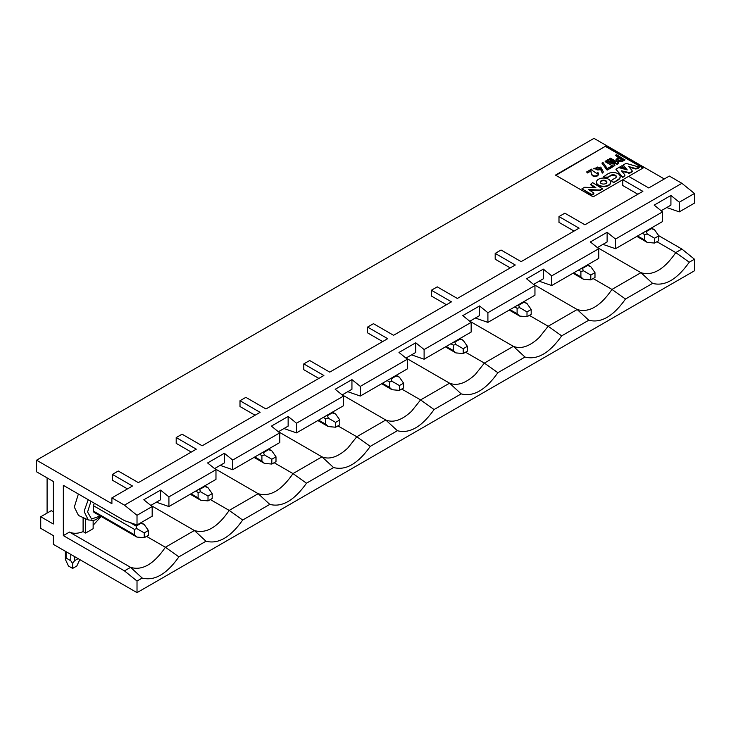 <?xml version="1.0" encoding="UTF-8"?>
<svg xmlns="http://www.w3.org/2000/svg" width="731" height="731" viewBox="0 0 731 731"><rect width="100%" height="100%" fill="white"/><g stroke="black" fill="none" stroke-linecap="round" stroke-linejoin="round"><path stroke-width="1.1" d="M652.582 283.381C664.808 286.57 677.034 279.507 689.269 262.201L675.764 252.588C664.168 269.538 652.564 276.236 640.959 272.681L652.582 283.381L625.471 299.034L611.966 289.421C600.37 306.371 588.766 313.069 577.17 309.515L588.784 320.215C601.01 323.404 613.245 316.34 625.471 299.034M597.428 247.553L640.959 272.681L611.966 289.421L593.133 278.548M533.63 284.386L577.17 309.515L548.168 326.254L561.673 335.867L588.784 320.215M529.335 315.381L548.168 326.254L539.14 337.603C529.591 346.457 521.002 349.372 513.372 346.348L524.986 357.048C537.212 360.237 549.447 353.174 561.673 335.867M469.832 321.22L513.372 346.348L484.379 363.088L497.875 372.7L524.986 357.048M465.537 352.214L484.379 363.088L475.342 374.436C465.793 383.291 457.204 386.206 449.574 383.181L461.188 393.881C473.414 397.07 485.649 390.007 497.875 372.7M406.034 358.053L449.574 383.181L420.581 399.921L434.077 409.534L461.188 393.881M401.739 389.047L420.581 399.921L411.544 411.27C401.995 420.124 393.406 423.039 385.776 420.014L397.39 430.714C409.616 433.903 421.851 426.84 434.077 409.534M342.236 394.877L385.776 420.014L356.783 436.754L370.279 446.367L397.39 430.714M666.736 207.531L679.3 211.88L679.3 202.213L670.921 195.451L670.921 205.119L661.153 210.756M318.862 378.402L303.794 369.703L303.794 363.901L309.661 360.52L329.754 372.125L387.686 338.672L367.592 327.068L373.45 323.687L393.543 335.291L451.484 301.839L431.391 290.234L437.248 286.854L457.341 298.458L515.282 265.006L495.189 253.401L501.046 250.02L521.139 261.625L579.08 228.173L558.987 216.568L564.844 213.187L584.937 224.792L642.878 191.339L622.785 179.735L628.642 176.354L648.735 187.958L669.331 176.061L681.895 183.317L694.45 193.468L694.45 203.136L679.3 211.88M689.269 262.201L694.45 259.203L681.895 249.052L675.764 252.588L656.931 241.714M367.592 327.068L367.592 332.87L382.66 341.569M431.391 290.234L431.391 296.037L446.458 304.736M495.189 253.401L495.189 259.203L510.256 267.902M558.987 216.568L558.987 222.37L574.054 231.069M555.889 175.339L605.707 146.099L555.469 175.102L593.143 196.849L622.785 179.735L622.785 185.537L637.852 194.236M360.31 396.047L407.359 368.881L407.359 359.213L360.31 386.379L360.31 396.047L347.755 391.697M405.97 358.089L415.738 352.452L415.738 342.784L398.989 352.452L407.359 359.213M411.544 354.864L424.108 359.213L424.108 349.546L415.738 342.784M424.108 359.213L471.157 332.048L471.157 322.38L424.108 349.546M469.768 321.256L479.536 315.618L479.536 305.951L462.787 315.618L471.157 322.38M475.342 318.031L487.906 322.38L487.906 312.713L479.536 305.951M487.906 322.38L534.955 295.214L534.955 285.547L487.906 312.713M533.557 284.423L543.325 278.785L543.325 269.118L526.585 278.785L534.955 285.547M539.14 281.197L551.704 285.547L551.704 275.879L543.325 269.118M551.704 285.547L598.753 258.381L598.753 248.714L551.704 275.879M597.355 247.59L607.123 241.952L607.123 232.284L590.383 241.952L598.753 248.714M602.938 244.364L615.502 248.714L615.502 239.046L607.123 232.284M615.502 248.714L662.551 221.548L662.551 211.88L615.502 239.046M670.921 195.451L654.181 205.119L662.551 211.88M337.941 425.881L356.783 436.754L347.755 448.103C338.197 456.957 329.608 459.872 321.978 456.848L333.592 467.548C345.827 470.737 358.053 463.673 370.279 446.367M681.895 249.052L658.668 235.647M628.642 176.354L643.381 167.847L605.707 146.099M605.707 146.584L642.96 168.093M600.398 168.952L597.638 167.518L595.253 168.559M624.886 159.477L622.337 160.948L617.192 160.975L616.023 159.504L618.664 157.183L615.383 155.292L616.507 154.643L624.886 159.961L622.337 161.423L617.192 161.46L616.05 159.751M618.243 157.43L615.383 155.292M607.406 159.897L608.183 159.449L615.338 162.218L609.462 158.709L610.44 158.143L618.81 162.976L617.293 163.854L610.586 161.341L615.045 165.151L613.519 166.513L605.149 161.679L606.127 160.637L612.203 164.027L607.406 159.897L610.897 163.379M613.382 161.46L609.462 158.709M618.81 162.976L617.293 164.338L611.418 162.054M601.092 170.076L601.092 169.592L593.837 168.432L600.772 167.088L603.386 171.995L602.262 173.128L601.092 170.076L593.855 168.678M597.236 174.097L596.925 173.073L598.004 172.617L598.643 174.015L597.757 175.787C593.261 177.459 591.013 175.833 591.004 170.926L587.477 172.964L586.6 171.968L591.543 169.117L592.375 170.524L597.273 173.859L596.925 173.073M598.625 174.252L597.757 175.787M612.395 167.107L607.159 170.131L601.924 163.123L603.002 162.501L607.306 168.55L611.518 166.12L612.395 167.107M632.05 170.588L632.041 171.374L629.775 172.68L621.478 170.816L624.777 174.755L624.137 176.061L622.51 176.993L615.895 169.217L618.737 167.573L627.271 169.93L623.187 165.005L626.028 163.36L639.506 167.18L635.632 168.495L628.797 166.586L632.05 170.588L632.041 171.858L632.05 171.072L632.041 171.858L629.775 173.165L622.008 171.438M624.914 175.467L624.777 174.755M624.777 175.239L624.137 176.546L622.51 177.478L615.895 169.217M626.75 169.793L623.187 165.005M639.506 167.18L637.88 168.605L635.632 168.98L629.309 167.216M624.393 168.751L619.787 166.97L622.136 165.608L624.393 168.751M616.334 176.875A3.353 1.937 -0 0 0 615.42 175.769A3.353 1.937 0 0 0 610.723 175.796L607.644 177.569L604.829 177.615L603.504 176.847L608.028 173.75A7.164 4.13 180 0 1 618.115 173.731A7.164 4.13 180 0 1 620.171 176.628A7.164 4.13 180 0 1 618.079 179.552L613.556 182.649L611.692 180.849M620.162 176.875A7.164 4.13 180 0 1 620.171 177.112A7.164 4.13 180 0 1 618.079 180.036L613.556 182.649M594.979 187.657L591.242 185.491L590.712 184.486M602.691 188.443L599.941 190.033L588.665 189.612L593.883 193.057L591.973 194.629L581.922 188.826L584.608 187.273L595.875 187.684L590.666 184.258L592.64 182.64L602.691 188.927L599.941 190.508L589.561 190.124M593.837 193.295L591.973 195.113L581.922 188.826M610.641 182.384A7.109 4.103 180 0 1 610.659 182.622A7.109 4.103 180 0 1 606.273 186.414A7.109 4.103 180 0 1 598.525 185.528A7.109 4.103 180 0 1 596.45 182.622A7.109 4.103 180 0 1 596.459 182.384M606.849 182.384A3.326 1.919 0 0 0 603.55 180.703A3.326 1.919 0 0 0 600.252 182.384M622.41 159.833L619.596 158.207L617.549 159.66M613.519 166.513L605.149 161.195M617.293 163.854L617.293 164.338M615.045 165.151L613.519 166.028M603.386 171.995L602.262 173.128M602.262 172.644L601.092 169.592M597.757 175.303C593.261 176.975 591.013 175.349 591.004 170.442L591.004 170.926M591.004 170.442L587.477 172.964M587.477 172.479L586.6 171.968M612.395 166.622L607.159 170.131M607.159 169.647L606.328 169.172L606.328 169.656M606.328 169.172L601.924 163.123M629.775 172.68L629.775 173.165M628.404 172.69L628.404 173.174M624.137 176.061L624.137 176.546M622.51 176.993L622.51 177.478M637.88 168.121L637.88 168.605M635.632 168.495L635.632 168.98M624.393 168.267L619.787 166.97M615.42 175.769L615.42 175.285A3.353 1.937 0 0 0 610.723 175.312L607.644 177.569M607.644 177.085L604.829 177.13L604.829 177.615M604.829 177.13L603.504 176.363M613.556 182.165L612.231 181.407L612.231 181.891M612.231 181.407L611.646 180.603L612.304 179.771L615.383 177.999A3.353 1.937 0 0 0 616.361 176.628A3.353 1.937 0 0 0 615.42 175.285M591.242 185.016L591.242 185.491M599.941 190.033L599.941 190.508M593.28 193.87L593.28 194.355M591.973 194.629L591.973 195.113M598.525 185.044A7.109 4.103 180 0 1 596.45 182.147A7.109 4.103 180 0 1 603.55 178.044A7.109 4.103 180 0 1 610.659 182.147A7.109 4.103 180 0 1 606.273 185.93A7.109 4.103 180 0 1 598.525 185.044M618.325 160.327L617.485 159.413L619.596 157.722L622.83 159.586L618.325 160.327M597.638 167.034L600.443 168.715C598.588 170.542 596.843 170.396 595.208 168.304L597.638 167.034L597.638 167.518M601.202 183.499A3.326 1.919 180 0 1 600.224 182.147A3.326 1.919 180 0 1 603.55 180.219A3.326 1.919 180 0 1 606.876 182.147A3.326 1.919 180 0 1 604.82 183.92A3.326 1.919 180 0 1 601.202 183.499M619.596 158.207L619.596 157.722M360.31 386.379L351.94 379.617L351.94 389.285L342.172 394.923M351.94 379.617L335.191 389.285L343.561 396.047L343.561 405.714L296.512 432.88L283.957 428.53M278.438 431.71L321.978 456.848L292.985 473.587L306.481 483.2L333.592 467.548M274.143 462.714L292.985 473.587C281.38 490.528 269.785 497.226 258.18 493.681L269.794 504.381C282.029 507.57 294.255 500.507 306.481 483.2M343.561 396.047L296.512 423.212L296.512 432.88M681.895 183.317L124.462 505.148L111.898 497.893L132.494 486.005L112.4 474.401L118.267 471.02L138.36 482.624L196.292 449.172L176.198 437.567L182.065 434.187L202.158 445.791L260.09 412.339L239.996 400.734L245.863 397.353L265.956 408.958L323.888 375.506L303.794 363.901M53.299 511.819L51.289 510.658L40.735 516.744L53.299 523.999L53.299 481.464L36.55 471.797L36.55 460.192L593.983 138.36L664.305 178.967M694.45 259.203L694.45 270.808L137.017 592.64L53.299 544.303L53.299 535.604L40.735 528.349L40.735 516.744M220.159 465.364L232.714 469.713L232.714 460.046L279.763 432.88L271.393 426.118L288.142 416.451L296.512 423.212M156.361 502.197L168.916 506.546L168.916 496.879L215.974 469.713L207.595 462.951L224.344 453.284L232.714 460.046M124.462 505.148L137.017 515.3L152.176 506.546L152.176 516.214L137.017 524.968L124.462 520.618L63.341 485.329L63.341 535.604L69.463 532.067C73.374 533.831 77.925 533.685 83.096 531.611L83.096 517.585M679.3 202.213L694.45 193.468M152.176 506.546L143.797 499.785L160.546 490.117L168.916 496.879M36.55 460.192L111.898 503.696L111.898 497.893M127.477 488.902L112.4 480.203L112.4 474.401M191.275 452.069L176.198 443.37L176.198 437.567M255.064 415.235L239.996 406.537L239.996 400.734M288.142 416.451L288.142 426.118L278.374 431.756M279.763 432.88L279.763 442.547L232.714 469.713M224.344 453.284L224.344 462.951L214.576 468.589M215.974 469.713L215.974 479.381L168.916 506.546M160.546 490.117L160.546 499.785L150.778 505.423M100.814 516.25L95.871 519.65L93.641 520.399L88.305 519.96L78.482 515.465L74.306 507.076L78.391 494.019M93.148 525.233L101.207 516.479M214.64 468.544L258.18 493.681L229.187 510.421L242.683 520.033L269.794 504.381M210.345 499.547L229.187 510.421C217.582 527.362 205.987 534.059 194.382 530.514L205.996 541.214C218.231 544.403 230.457 537.34 242.683 520.033M150.842 505.377L194.382 530.514L165.389 547.254L178.885 556.867L205.996 541.214M146.547 536.38L165.389 547.254C153.784 564.195 142.189 570.893 130.584 567.347L142.198 578.047C154.433 581.236 166.659 574.173 178.885 556.867M69.463 532.067L130.584 567.347L124.462 570.884L137.017 581.035L142.198 578.047M137.017 592.64L137.017 581.035M124.462 570.884L63.341 535.604M137.017 524.968L137.017 515.3M93.148 520.499L93.148 528.705L85.609 533.054L83.096 531.611M85.609 533.054L85.609 518.736M47.095 513.071L47.095 477.882M134.312 534.717L136.871 537.066L94.107 512.385A2.604 1.508 -60 0 1 93.568 511.188L134.312 534.717L134.312 529.299L93.568 505.779A2.604 1.508 -60 0 1 94.537 503.339M93.486 511.234L93.486 505.825M650.663 228.419L654.537 229.772L658.786 235.811L658.786 240.645L654.601 243.057L647.246 242.409L644.696 240.051L644.696 234.633L642.293 233.253M654.601 243.057L654.601 238.224L647.246 233.984L644.696 234.633M647.246 233.984L645.976 231.124M651.22 228.739L646.533 231.444M654.537 229.772L651.422 227.971M658.786 235.811L654.601 238.224M586.865 265.252L590.739 266.605L594.988 272.645L594.988 277.478L590.803 279.891L583.448 279.242L580.898 276.885L580.898 271.466L578.495 270.086M590.803 279.891L590.803 275.057L583.448 270.817L580.898 271.466M583.448 270.817L582.178 267.957M587.422 265.572L582.735 268.277M590.739 266.605L587.623 264.805M78.135 558.639L74.48 560.759L72.634 563.519L70.797 560.759L66.101 558.045L65.342 559.306L68.449 566.004L72.634 568.426L76.819 566.004L79.926 559.306M594.988 272.645L590.803 275.057M72.634 563.519L72.634 568.426M331.673 412.576L332.24 412.905L327.552 415.61L326.985 415.29M332.24 412.905L335.556 413.938L339.796 419.978L335.611 422.39L328.256 418.15L325.706 418.799L323.303 417.41M339.796 419.978L339.796 424.812L335.611 427.224L328.256 426.566L325.706 424.218L325.706 418.799M328.256 418.15L327.552 415.61M395.471 375.743L399.345 377.105L403.594 383.145L403.594 387.978L399.409 390.391L392.054 389.733L389.504 387.384L389.504 381.966L387.101 380.577M399.409 390.391L399.409 385.557L392.054 381.317L389.504 381.966M392.054 381.317L390.783 378.457M396.038 376.072L391.341 378.777M399.345 377.105L396.239 375.305M459.269 338.91L463.143 340.271L467.392 346.311L467.392 351.145L463.207 353.557L455.852 352.909L453.302 350.551L453.302 345.133L450.899 343.744M463.207 353.557L463.207 348.724L455.852 344.484L453.302 345.133M455.852 344.484L454.581 341.624M459.836 339.239L455.139 341.944M463.143 340.271L460.037 338.471M523.067 302.077L526.941 303.438L531.19 309.478L531.19 314.312L527.005 316.724L519.65 316.075L517.1 313.718L517.1 308.299L514.697 306.91M527.005 316.724L527.005 311.89L519.65 307.65L517.1 308.299M519.65 307.65L518.38 304.79M523.624 302.406L518.937 305.11M526.941 303.438L523.835 301.638M140.279 523.076L144.162 524.438L148.402 530.478L148.402 535.311L144.217 537.724L144.217 532.89L136.871 528.65L134.312 529.299M136.871 528.65L136.158 526.11L129.899 522.501M140.845 523.405L136.158 526.11M144.162 524.438L141.046 522.638M204.077 486.243L207.96 487.604L212.2 493.644L212.2 498.478L208.015 500.89L200.669 500.232L198.11 497.884L198.11 492.466L195.707 491.077M208.015 500.89L208.015 496.057L200.669 491.817L198.11 492.466M200.669 491.817L199.389 488.957M204.643 486.572L199.956 489.277M207.96 487.604L204.844 485.804M267.875 449.41L271.758 450.771L275.998 456.811L275.998 461.645L271.813 464.057L264.458 463.399L261.908 461.051L261.908 455.632L259.505 454.243M271.813 464.057L271.813 459.223L264.458 454.984L261.908 455.632M264.458 454.984L263.187 452.123M268.441 449.739L263.754 452.443M271.758 450.771L268.642 448.971M335.611 427.224L335.611 422.39M403.594 383.145L399.409 385.557M467.392 346.311L463.207 348.724M531.19 309.478L527.005 311.89M136.871 537.066L144.217 537.724M148.402 530.478L144.217 532.89M212.2 493.644L208.015 496.057M275.998 456.811L271.813 459.223M622.337 160.948L622.337 161.423M610.723 175.312L610.723 175.796M618.079 179.552L618.079 180.036M618.472 158.855L618.472 158.371M88.305 519.96L84.367 512.056L84.467 510.192L88.241 499.702M100.339 515.976L91.539 519.001L87.583 511.983L90.973 501.283M637.606 235.958L644.696 240.051M573.808 272.791L580.898 276.885M74.48 556.529L74.48 560.759M70.797 554.4L70.797 560.759M66.101 551.695L66.101 558.045M318.615 420.124L325.706 424.218M382.414 383.291L389.504 387.384M446.212 346.457L453.302 350.551M510.01 309.624L517.1 313.718M191.019 493.79L198.11 497.884M254.817 456.957L261.908 461.051M616.023 159.988L616.023 159.504M593.837 168.916L593.837 168.432M592.393 170.588L592.393 170.104M598.643 174.499L598.643 174.015M632.233 171.547L632.233 171.063M620.171 177.112L620.171 176.628M611.646 181.087L611.646 180.603M590.666 184.742L590.666 184.258M593.883 193.541L593.883 193.057M610.659 182.622L610.659 182.147M596.45 182.622L596.45 182.147M647.246 242.409L636.838 236.396M583.448 279.242L573.04 273.23M65.342 559.306L65.342 551.256M335.556 413.938L332.441 412.138M328.256 426.566L317.848 420.563M392.054 389.733L381.646 383.729M455.852 352.909L445.444 346.896M519.65 316.075L509.242 310.063M200.669 500.232L190.261 494.229M264.458 463.399L254.05 457.396"/></g></svg>
